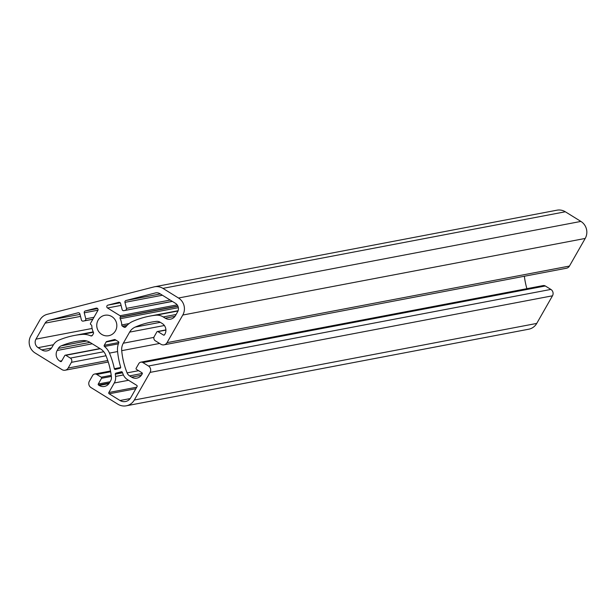 <?xml version="1.0" encoding="UTF-8"?>
<svg xmlns="http://www.w3.org/2000/svg" width="616" height="616" viewBox="0 0 616 616"><rect width="100%" height="100%" fill="white"/><g stroke="black" fill="none" stroke-linecap="round" stroke-linejoin="round"><path stroke-width="0.92" d="M115.462 330.861A10.403 10.033 79.2 0 1 98.606 331.4A10.403 10.033 79.2 0 1 104.851 315.276A10.403 10.033 79.2 0 1 115.462 330.861M120.644 367.09A0.932 0.901 79.2 0 1 120.012 368.252L115.438 369.423A0.932 0.901 79.2 0 1 114.337 368.707A81.967 79.064 -100.8 0 0 109.456 353.114A16.763 16.17 -100.8 0 0 104.489 346.492A0.932 0.901 79.2 0 1 104.258 345.283L106.152 341.965A0.932 0.901 79.2 0 1 106.699 341.541L114.476 339.547A0.932 0.901 79.2 0 1 115.161 339.655L118.395 341.649A0.932 0.901 79.2 0 1 118.765 342.827A16.763 16.17 -100.8 0 0 117.541 351.035A81.967 79.064 -100.8 0 0 120.644 367.09M84.7 320.713A1.555 1.494 -100.8 0 0 85.77 318.834L84.253 312.812A1.555 1.494 79.2 0 1 85.324 310.941L96.188 308.146A1.555 1.494 79.2 0 1 97.867 310.456L90.521 323.331A0.932 0.901 -100.8 0 0 90.845 324.601L91.076 324.748A1.555 1.494 79.2 0 1 91.815 326.026A15.523 14.976 -100.8 0 0 93.386 332.255A1.555 1.494 79.2 0 1 93.339 333.733L92.5 335.204A1.555 1.494 79.2 0 1 90.637 335.828A18.626 17.972 -100.8 0 0 82.059 334.411A83.83 80.858 -100.8 0 0 74.305 335.489A83.83 80.858 -100.8 0 0 58.936 340.094A12.42 11.981 -100.8 0 0 53.184 345.199L52.006 347.27A7.762 7.484 79.2 0 1 41.749 349.903L38.123 347.663A6.206 5.991 79.2 0 1 35.974 339.147L45.107 323.146A6.206 5.991 79.2 0 1 48.764 320.328L78.078 312.797A1.555 1.494 79.2 0 1 79.903 313.937L81.42 319.95A1.555 1.494 -100.8 0 0 83.252 321.082L92.901 319.15M125.387 310.264A1.555 1.494 -100.8 0 0 126.457 308.385L124.94 302.364A1.555 1.494 79.2 0 1 126.011 300.493L155.324 292.962A6.206 5.991 79.2 0 1 159.867 293.67L175.468 303.326A6.206 5.991 79.2 0 1 177.616 311.835L175.491 315.554A7.762 7.484 79.2 0 1 165.234 318.187L163.217 316.94A12.42 11.981 -100.8 0 0 155.74 315.223A83.83 80.858 -100.8 0 0 149.626 316.139A83.83 80.858 -100.8 0 0 132.748 321.39A18.626 17.972 -100.8 0 0 125.88 326.78A1.555 1.494 79.2 0 1 123.947 327.127L122.515 326.241A1.555 1.494 79.2 0 1 121.768 324.963A15.523 14.976 -100.8 0 0 120.197 318.734A1.555 1.494 79.2 0 1 120.243 317.255L120.382 317.017A0.932 0.901 -100.8 0 0 120.058 315.738L107.515 307.977A1.555 1.494 79.2 0 1 107.892 305.143L118.757 302.348A1.555 1.494 79.2 0 1 120.59 303.488L122.107 309.502A1.555 1.494 -100.8 0 0 123.931 310.633L172.264 301.34M154.524 286.786L556.941 210.195A12.42 11.981 79.2 0 1 565.319 211.773L580.903 221.421A12.42 11.981 79.2 0 1 585.2 238.446L569.446 266.066A4.659 4.489 79.2 0 1 566.435 268.237L164.025 344.829A4.659 4.489 79.2 0 1 160.884 344.236L155.317 340.794A3.103 2.995 79.2 0 1 154.246 336.536L156.895 331.885A0.778 0.747 79.2 0 1 157.919 331.624L163.486 335.065A0.778 0.747 -100.8 0 0 164.511 334.804L164.888 334.142A7.762 7.484 -100.8 0 0 162.208 323.5L160.191 322.253A6.206 5.991 -100.8 0 0 156.449 321.39A77.616 74.867 -100.8 0 0 150.789 322.237A77.616 74.867 -100.8 0 0 135.158 327.104A12.42 11.981 -100.8 0 0 129.63 332.116L123.3 343.212A12.42 11.981 -100.8 0 0 121.714 350.666A77.616 74.867 -100.8 0 0 127.081 372.88A6.206 5.991 -100.8 0 0 129.591 375.891L131.608 377.138A7.762 7.484 -100.8 0 0 141.865 374.505L142.25 373.843A0.778 0.747 -100.8 0 0 141.98 372.772L136.413 369.33A0.778 0.747 79.2 0 1 136.144 368.268L138.8 363.617A3.103 2.995 79.2 0 1 142.897 362.57L148.464 366.012A4.659 4.489 79.2 0 1 150.073 372.395L134.319 400.015A12.42 11.981 79.2 0 1 126.295 405.805A12.42 11.981 79.2 0 1 117.91 404.227L90.999 387.572A4.659 4.489 79.2 0 1 89.382 381.181L92.639 375.475A3.103 2.995 79.2 0 1 96.743 374.42L101.27 377.223A0.778 0.747 79.2 0 1 101.54 378.286L98.283 383.999A0.778 0.747 -100.8 0 0 98.552 385.062L99.199 385.462A7.762 7.484 -100.8 0 0 109.456 382.829L110.641 380.757A6.206 5.991 -100.8 0 0 111.419 376.907A77.616 74.867 -100.8 0 0 105.613 354.801A12.42 11.981 -100.8 0 0 100.693 349.018L89.874 342.327A12.42 11.981 -100.8 0 0 82.644 340.594A77.616 74.867 -100.8 0 0 75.468 341.587A77.616 74.867 -100.8 0 0 61.238 345.846A6.206 5.991 -100.8 0 0 58.358 348.402L57.18 350.473A7.762 7.484 -100.8 0 0 59.86 361.115L60.507 361.515A0.778 0.747 -100.8 0 0 61.538 361.253L64.788 355.548A0.778 0.747 79.2 0 1 65.82 355.286L70.347 358.089A3.103 2.995 79.2 0 1 71.418 362.339L68.16 368.052A4.659 4.489 79.2 0 1 62.008 369.631L35.097 352.976A12.42 11.981 79.2 0 1 30.8 335.943L39.925 319.95A12.42 11.981 79.2 0 1 47.239 314.322L153.815 286.948A12.42 11.981 79.2 0 1 154.524 286.786A12.42 11.981 79.2 0 1 162.909 288.365L178.494 298.013A12.42 11.981 79.2 0 1 182.79 315.038L167.036 342.658A4.659 4.489 79.2 0 1 164.025 344.829M524.362 276.245A77.616 74.867 -100.8 0 0 526.896 288.688M140.802 362.17L543.212 285.578A3.103 2.995 79.2 0 1 545.314 285.978L550.873 289.42A4.659 4.489 79.2 0 1 552.483 295.803L536.736 323.423A12.42 11.981 79.2 0 1 528.705 329.214L126.295 405.805M130.7 397.767A8.07 7.785 79.2 0 1 120.035 400.508L109.163 393.786A0.932 0.901 79.2 0 1 108.84 392.507L114.26 382.998A10.557 10.179 -100.8 0 0 115.585 376.445A81.967 79.064 -100.8 0 0 115.292 374.166A0.932 0.901 79.2 0 1 115.954 373.142L121.314 371.764A0.932 0.901 79.2 0 1 122.384 372.349A81.967 79.064 -100.8 0 0 123.208 374.49A10.557 10.179 -100.8 0 0 127.474 379.61L136.737 385.339A0.932 0.901 79.2 0 1 137.06 386.617L130.7 397.767M110.657 371.771L96.743 374.42M111.219 375.329L101.27 377.223M111.357 376.422L101.54 378.286M110.072 381.758L98.283 383.999M109.355 383.006L98.552 385.062M108.947 383.606L99.199 385.462M86.81 340.979L61.238 345.846M89.974 342.388L58.358 348.402M92.254 343.797L57.18 350.473M61.823 360.745L59.86 361.115M61.484 361.33L60.507 361.515M100.223 348.733L65.82 355.286M103.765 351.728L70.347 358.089M106.006 355.755L71.418 362.339M107.769 360.514L68.16 368.052M565.319 211.773L162.909 288.365M580.903 221.421L178.494 298.013M585.2 238.446L182.79 315.038M569.446 266.066L167.036 342.658M165.912 330.107L157.919 331.624M164.464 334.881L163.486 335.065M160.299 322.322L135.158 327.104M164.372 325.51L129.63 332.116M153.915 337.383L123.3 343.212M159.621 343.451L121.714 350.666M138.608 370.686L127.081 372.88M142.35 373.458L129.591 375.891M141.357 375.283L131.608 377.138M545.314 285.978L142.897 362.57M550.873 289.42L148.464 366.012M552.483 295.803L150.073 372.395M536.736 323.423L134.319 400.015M130.169 398.583L120.035 400.508M135.874 388.696L109.163 393.786M136.729 387.195L108.84 392.507M128.559 380.28L114.26 382.998M123.408 374.959L115.585 376.445M122.546 372.788L115.292 374.166M122.13 371.964L115.954 373.142M120.212 302.795L107.892 305.143M121.067 305.397L107.515 307.977M123.847 310.656L172.388 301.416L123.931 310.633M170.193 300.061L126.457 308.385M162.401 295.233L124.94 302.364M160.329 293.955L126.011 300.493M156.041 292.823L155.324 292.962M174.983 316.331L165.234 318.187M176.099 314.491L163.217 316.94M178.016 310.988L155.74 315.223M125.895 326.757L123.947 327.127M127.096 325.364L122.515 326.241M129.083 323.569L121.768 324.963M178.347 307.669L120.197 318.734M177.955 306.275L120.243 317.255M177.87 306.075L120.382 317.017M177.154 304.874L120.058 315.738M97.651 308.593L85.324 310.941M97.983 310.202L84.253 312.812M92.261 335.52L90.637 335.828M93.393 332.255L82.059 334.411M51.49 348.048L41.749 349.903M53.461 344.744L38.123 347.663M92.115 328.467L35.974 339.147M80.527 316.401L45.107 323.146M80.018 314.383L48.764 320.328M92.839 319.257L83.252 321.082M93.971 317.279L85.77 318.834M117.587 351.567L109.456 353.114M118.38 343.851L104.489 346.492M118.834 342.511L104.258 345.283M115.9 340.109L106.152 341.965M115.508 339.87L106.699 341.541M120.667 367.506L114.337 368.707M110.518 371.009L94.648 374.028M99.984 348.579L65.296 355.186M108.262 362.015L65.15 370.224M165.912 329.906L157.396 331.524M178.109 310.718L149.626 316.139M93.216 331.885L74.305 335.489M92.839 319.265L83.16 321.105"/></g></svg>
